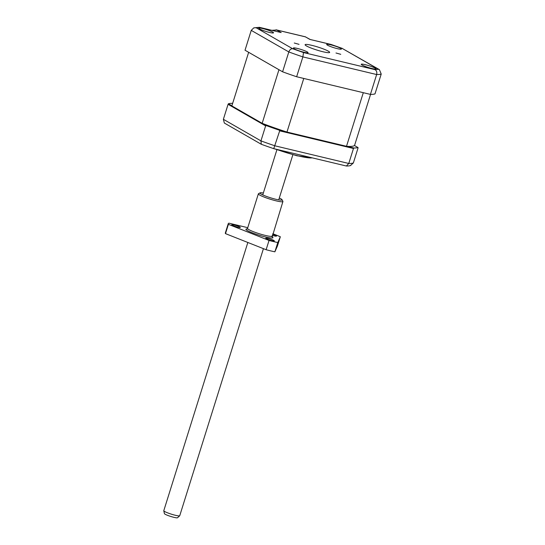 <?xml version="1.0" encoding="UTF-8"?>
<svg xmlns="http://www.w3.org/2000/svg" width="545" height="545" viewBox="0 0 545 545"><rect width="100%" height="100%" fill="white"/><g stroke="black" fill="none" stroke-linecap="round" stroke-linejoin="round"><path stroke-width="0.82" d="M294.273 43.021L299.035 44.349L294.273 43.021M335.993 53.001L340.754 54.323L335.993 53.001M294.15 48.784A7.719 0.954 17.4 0 0 302.298 51.816A7.719 0.954 17.4 0 0 308.082 52.667A7.719 0.954 17.4 0 0 307.285 51.925A7.719 0.954 17.4 0 0 299.137 48.893A7.719 0.954 17.4 0 0 293.353 48.049A7.719 0.954 17.4 0 0 294.15 48.784M362.03 65.019A7.719 0.954 17.4 0 0 370.178 68.05A7.719 0.954 17.4 0 0 375.968 68.895A7.719 0.954 17.4 0 0 375.171 68.159A7.719 0.954 17.4 0 0 367.017 65.127A7.719 0.954 17.4 0 0 361.233 64.283A7.719 0.954 17.4 0 0 362.03 65.019M327.47 45.167A7.719 0.954 17.4 0 0 335.618 48.205A7.719 0.954 17.4 0 0 341.408 49.05A7.719 0.954 17.4 0 0 340.611 48.307A7.719 0.954 17.4 0 0 332.457 45.276A7.719 0.954 17.4 0 0 326.673 44.431A7.719 0.954 17.4 0 0 327.47 45.167M259.584 28.933A7.719 0.954 17.4 0 0 267.738 31.971A7.719 0.954 17.4 0 0 273.522 32.816A7.719 0.954 17.4 0 0 272.725 32.08A7.719 0.954 17.4 0 0 264.577 29.042A7.719 0.954 17.4 0 0 258.786 28.197A7.719 0.954 17.4 0 0 259.584 28.933M306.426 45.93A12.869 1.587 17.4 0 0 320.01 50.985A12.869 1.587 17.4 0 0 329.657 52.395A12.869 1.587 17.4 0 0 328.328 51.169A12.869 1.587 17.4 0 0 314.744 46.107A12.869 1.587 17.4 0 0 305.098 44.697A12.869 1.587 17.4 0 0 306.426 45.93M282.589 71.797L245.025 50.222L251.245 30.37L288.809 51.938A69.474 8.591 17.4 0 0 302.87 56.891L376.643 74.536L370.423 94.394A69.474 8.591 17.4 0 0 374.994 93.897L381.221 74.038L379.409 69.651L378.482 69.256L374.946 69.637L303.51 52.558L292.645 48.73C290.996 48.634 289.722 49.704 288.809 51.938L282.589 71.797A69.474 8.591 17.4 0 0 296.644 76.75L302.87 56.891L303.51 52.558M310.234 39.499L331.169 44.479L342.11 48.369L378.482 69.256M251.245 30.37L253.772 27.877L259.808 27.454L281.186 32.571L276.724 30.009L305.411 36.862L309.867 39.424L331.244 44.54M381.221 74.038A69.474 8.591 17.4 0 1 376.643 74.536C377.154 72.178 376.588 70.55 374.946 69.637M379.409 69.651L342.11 48.369M310.166 39.458L305.411 36.862M271.887 30.302L276.724 30.009M253.772 27.87L259.393 27.318L281.186 32.571M259.393 27.318L259.808 27.454M370.423 94.394L296.644 76.75M275.974 149.187A28.306 3.502 17.4 0 0 312.094 157.839A28.306 3.502 17.4 0 0 312.128 157.832M224.329 123.034L223.375 119.301L228.076 104.32L265.633 125.888L260.939 140.876L261.293 144.268L224.329 123.034M273.747 148.656L279.694 130.841L353.473 148.485L348.773 163.473L346.361 166.014L273.747 148.656A67.539 8.345 17.4 0 1 261.293 144.268M346.361 166.014A67.539 8.345 17.4 0 0 349.754 165.748L350.823 165.469M350.415 165.578L353.351 162.975L358.045 147.988L358.031 147.552L354.475 145.508A64.589 7.984 17.4 0 0 354.57 145.42L370.559 94.394M232.647 103.373L232.477 103.332A69.474 8.591 17.4 0 0 228.389 103.775L228.076 104.32M265.633 125.888L266.498 125.67A69.474 8.591 17.4 0 0 279.081 130.098L279.694 130.841M228.389 103.775L231.891 105.785M262.159 123.32L231.85 105.914L248.649 52.306L278.958 69.719L262.159 123.32A64.589 7.984 17.4 0 0 262.942 123.62L266.498 125.67M353.473 148.485L353.943 148.002A69.474 8.591 17.4 0 0 358.031 147.552M279.081 130.098L286.077 131.767A64.589 7.984 17.4 0 0 286.963 132.06L303.763 78.453L363.304 92.691L346.504 146.292L286.963 132.06M346.504 146.292A64.589 7.984 17.4 0 0 346.947 146.326L353.943 148.002M262.942 123.62A64.589 7.984 17.4 0 0 286.077 131.767M346.947 146.326A64.589 7.984 17.4 0 0 354.475 145.508M247.839 242.484L163.786 510.706A8.366 1.036 17.4 0 0 163.779 510.781A8.366 1.036 17.4 0 0 164.645 511.503A8.366 1.036 17.4 0 0 173.194 514.712A8.366 1.036 17.4 0 0 179.7 515.768A8.366 1.036 17.4 0 0 179.741 515.706L263.433 248.656M163.779 510.781L164.433 513.649A6.874 0.852 17.4 0 0 165.149 514.242A6.874 0.852 17.4 0 0 172.179 516.878A6.874 0.852 17.4 0 0 177.527 517.75L179.7 515.768M274.346 240.91A4.503 0.559 -162.6 0 1 269.85 240.079A4.503 0.559 -162.6 0 1 265.749 238.213A4.503 0.559 -162.6 0 1 265.756 238.206A4.503 0.559 -162.6 0 1 270.245 239.037A4.503 0.559 -162.6 0 1 274.346 240.904A4.503 0.559 -162.6 0 1 274.346 240.91M240.352 227.442A4.503 0.559 -162.6 0 1 235.862 226.611A4.503 0.559 -162.6 0 1 231.761 224.744A4.503 0.559 -162.6 0 1 231.761 224.738A4.503 0.559 -162.6 0 1 236.251 225.569A4.503 0.559 -162.6 0 1 240.352 227.435A4.503 0.559 -162.6 0 1 240.352 227.442M272.65 234.296A4.503 0.559 -162.6 0 1 276.478 236.074A4.503 0.559 -162.6 0 1 272.316 235.351M272.82 233.764A32.68 4.04 -162.6 0 1 280.334 236.762L277.786 242.539A32.68 4.04 -162.6 0 1 269.039 240.447L228.396 224.342A32.68 4.04 -162.6 0 1 228.246 223.688A32.68 4.04 -162.6 0 1 228.266 223.634A32.68 4.04 -162.6 0 1 228.914 223.171L247.757 227.681M225.358 232.919A32.68 4.04 17.4 0 0 225.337 232.974A32.68 4.04 17.4 0 0 225.487 233.628L266.13 249.726A32.68 4.04 17.4 0 0 274.878 251.817L277.425 246.047L280.334 236.762M228.396 224.342L225.487 233.628M282.044 199.715L282.889 201.296A12.869 1.587 -162.6 0 1 282.923 201.514A12.869 1.587 -162.6 0 1 282.916 201.534A12.869 1.587 -162.6 0 1 270.088 199.157A12.869 1.587 -162.6 0 1 258.371 193.822A12.869 1.587 -162.6 0 1 258.378 193.795A12.869 1.587 -162.6 0 1 258.528 193.659L260.122 192.841A11.581 1.431 17.4 0 0 259.985 192.964A11.581 1.431 17.4 0 0 270.449 197.767A11.581 1.431 17.4 0 0 282.072 199.926A11.581 1.431 17.4 0 0 282.044 199.715A11.581 1.431 17.4 0 0 279.306 198.005M263.344 193.005A11.581 1.431 17.4 0 0 260.122 192.841M277.786 242.539L274.878 251.817M269.039 240.447L266.13 249.726M292.645 48.73L256.273 27.836M353.351 162.975A69.474 8.591 17.4 0 1 348.773 163.473L274.993 145.828A69.474 8.591 17.4 0 1 260.939 140.876L223.375 119.301M247.921 228.995L246.987 229.009L247.532 228.396A12.869 1.587 17.4 0 0 247.532 228.396A12.869 1.587 17.4 0 0 259.168 233.703A12.869 1.587 17.4 0 0 272.078 236.108A12.869 1.587 17.4 0 0 272.091 236.087A12.869 1.587 17.4 0 0 272.091 236.067M271.499 236.353A14.15 1.751 -162.6 0 1 258.718 235.072A14.15 1.751 -162.6 0 1 247.866 228.948M331.176 44.486L342.458 48.457M276.015 29.798L305.629 36.876M274.373 148.805L296.882 155.768L312.094 157.839M262.751 194.892L276.908 149.732M278.713 199.892L292.869 154.732M228.246 223.688L225.337 232.974M282.923 201.514L272.187 236.905L271.43 236.367M247.532 228.396L258.371 193.822"/></g></svg>
